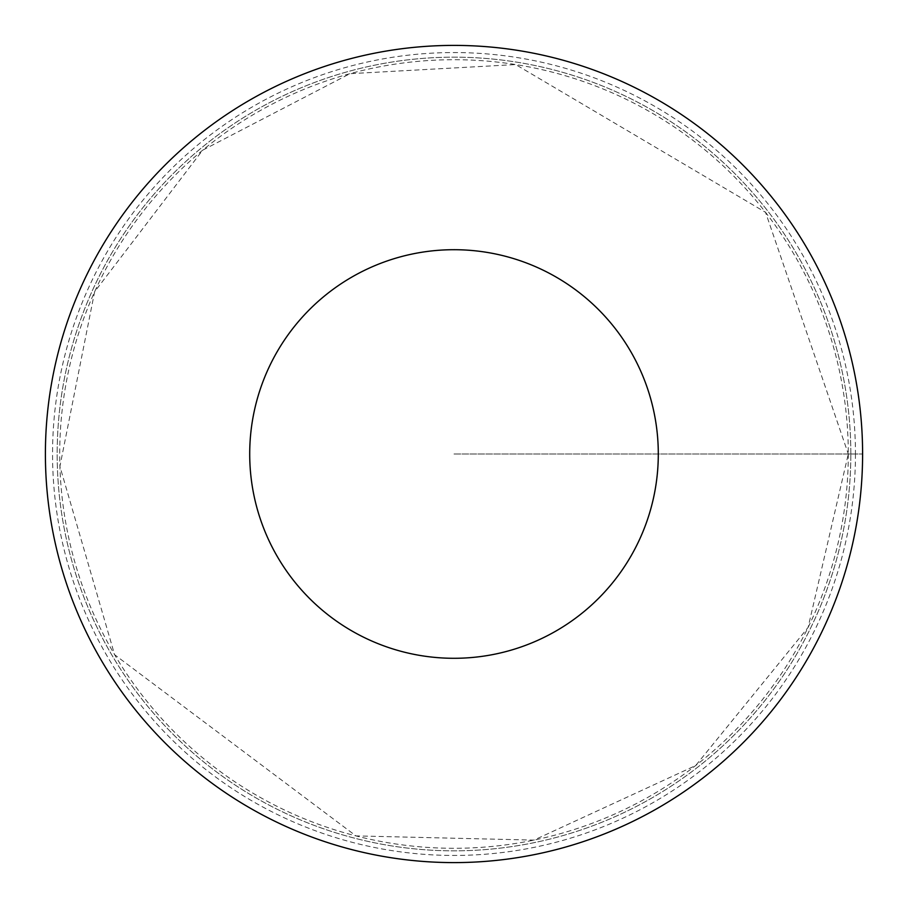 <?xml version="1.0" encoding="UTF-8"?>
<svg xmlns="http://www.w3.org/2000/svg" width="908" height="908" viewBox="0 0 908 908"><rect width="100%" height="100%" fill="white"/><g stroke="black" fill="none" stroke-linecap="round" stroke-linejoin="round"><path stroke-width="0.68" stroke-dasharray="4.54 3.41" d="M850.83 454A396.83 396.83 0 0 0 255.579 110.333A396.83 396.83 0 0 0 255.579 797.667A396.83 396.83 0 0 0 850.83 454A396.83 396.83 0 0 0 255.579 110.333A396.83 396.83 0 0 0 255.579 797.667A396.83 396.83 0 0 0 850.83 454M862.6 454A408.6 408.6 0 0 1 249.7 807.859A408.6 408.6 0 0 1 249.7 100.141A408.6 408.6 0 0 1 862.6 454A408.6 408.6 0 0 0 454 45.4A408.6 408.6 0 0 0 45.4 454A408.6 408.6 0 0 0 454 862.6A408.6 408.6 0 0 0 862.6 454A408.6 408.6 0 0 1 249.7 807.859A408.6 408.6 0 0 1 249.7 100.141A408.6 408.6 0 0 1 862.6 454M454 454L862.6 454L454 454M848.299 454A394.299 394.299 0 0 1 256.851 795.465A394.299 394.299 0 0 1 256.851 112.535A394.299 394.299 0 0 1 848.299 454L808.086 627.462L695.664 765.558L533.961 840.104L355.947 835.905L114.612 654.713L59.905 466.383L94.636 291.74L202.666 150.195L349.955 73.684L515.676 64.559L765.558 212.336L848.299 454M855.45 454A401.45 401.45 0 0 1 253.275 801.662A401.45 401.45 0 0 1 253.275 106.338A401.45 401.45 0 0 1 855.45 454"/><path stroke-width="1.36" d="M658.3 454A204.3 204.3 0 0 1 351.85 630.924A204.3 204.3 0 0 1 351.85 277.076A204.3 204.3 0 0 1 658.3 454M862.6 454A408.6 408.6 0 0 1 249.7 807.859A408.6 408.6 0 0 1 249.7 100.141A408.6 408.6 0 0 1 862.6 454"/></g></svg>
